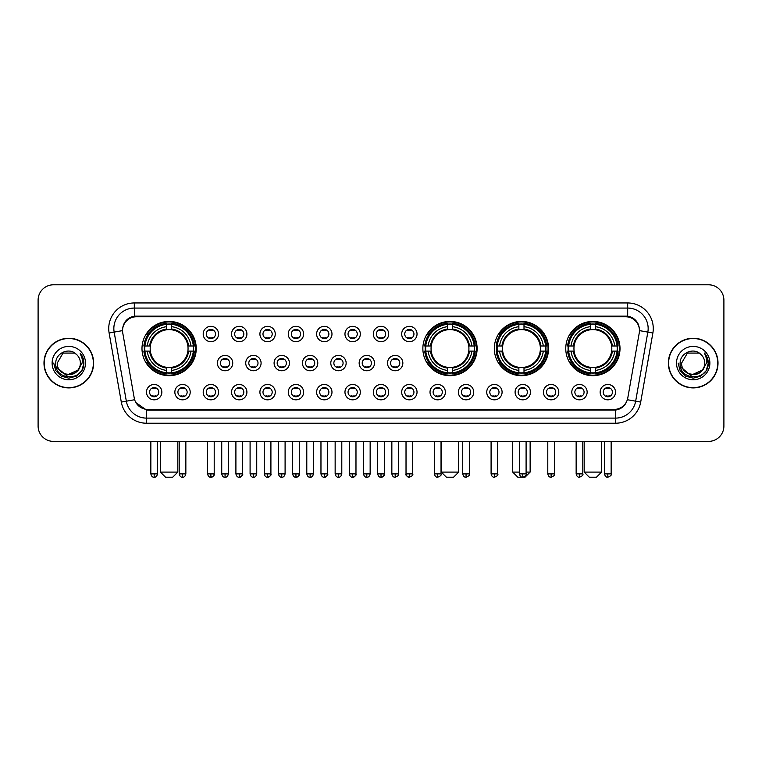 <?xml version="1.0" encoding="UTF-8"?>
<svg xmlns="http://www.w3.org/2000/svg" width="762" height="762" viewBox="0 0 762 762"><rect width="100%" height="100%" fill="white"/><g stroke="black" fill="none" stroke-linecap="round" stroke-linejoin="round"><path stroke-width="1.14" d="M422.862 348.548A27.127 27.127 0 0 0 449.99 375.676A27.127 27.127 0 0 0 477.117 348.548A27.127 27.127 0 0 0 449.99 321.431A27.127 27.127 0 0 0 422.862 348.548M494.309 348.548A27.127 27.127 0 0 0 521.437 375.676A27.127 27.127 0 0 0 548.564 348.548A27.127 27.127 0 0 0 521.437 321.431A27.127 27.127 0 0 0 494.309 348.548M565.756 348.548A27.127 27.127 0 0 0 592.884 375.676A27.127 27.127 0 0 0 620.011 348.548A27.127 27.127 0 0 0 592.884 321.431A27.127 27.127 0 0 0 565.756 348.548M141.989 348.548A27.127 27.127 0 0 0 169.116 375.676A27.127 27.127 0 0 0 196.244 348.548A27.127 27.127 0 0 0 169.116 321.431A27.127 27.127 0 0 0 141.989 348.548M190.205 392.154A7.677 7.677 0 0 1 182.528 399.831A7.677 7.677 0 0 1 174.85 392.154A7.677 7.677 0 0 1 182.528 384.477A7.677 7.677 0 0 1 190.205 392.154M177.917 392.154A4.61 4.61 0 0 0 182.528 396.764A4.61 4.61 0 0 0 187.138 392.154A4.61 4.61 0 0 0 182.528 387.553A4.61 4.61 0 0 0 177.917 392.154M218.561 392.154A7.677 7.677 0 0 1 210.883 399.831A7.677 7.677 0 0 1 203.206 392.154A7.677 7.677 0 0 1 210.883 384.477A7.677 7.677 0 0 1 218.561 392.154M206.273 392.154A4.61 4.61 0 0 0 210.883 396.764A4.61 4.61 0 0 0 215.484 392.154A4.61 4.61 0 0 0 210.883 387.553A4.61 4.61 0 0 0 206.273 392.154M246.907 392.154A7.677 7.677 0 0 1 239.23 399.831A7.677 7.677 0 0 1 231.553 392.154A7.677 7.677 0 0 1 239.23 384.477A7.677 7.677 0 0 1 246.907 392.154M234.629 392.154A4.61 4.61 0 0 0 239.23 396.764A4.61 4.61 0 0 0 243.84 392.154A4.61 4.61 0 0 0 239.23 387.553A4.61 4.61 0 0 0 234.629 392.154M275.263 392.154A7.677 7.677 0 0 1 267.586 399.831A7.677 7.677 0 0 1 259.909 392.154A7.677 7.677 0 0 1 267.586 384.477A7.677 7.677 0 0 1 275.263 392.154M262.985 392.154A4.61 4.61 0 0 0 267.586 396.764A4.61 4.61 0 0 0 272.196 392.154A4.61 4.61 0 0 0 267.586 387.553A4.61 4.61 0 0 0 262.985 392.154M303.619 392.154A7.677 7.677 0 0 1 295.942 399.831A7.677 7.677 0 0 1 288.265 392.154A7.677 7.677 0 0 1 295.942 384.477A7.677 7.677 0 0 1 303.619 392.154M291.332 392.154A4.61 4.61 0 0 0 295.942 396.764A4.61 4.61 0 0 0 300.542 392.154A4.61 4.61 0 0 0 295.942 387.553A4.61 4.61 0 0 0 291.332 392.154M331.975 392.154A7.677 7.677 0 0 1 324.298 399.831A7.677 7.677 0 0 1 316.621 392.154A7.677 7.677 0 0 1 324.298 384.477A7.677 7.677 0 0 1 331.975 392.154M319.688 392.154A4.61 4.61 0 0 0 324.298 396.764A4.61 4.61 0 0 0 328.898 392.154A4.61 4.61 0 0 0 324.298 387.553A4.61 4.61 0 0 0 319.688 392.154M360.321 392.154A7.677 7.677 0 0 1 352.644 399.831A7.677 7.677 0 0 1 344.967 392.154A7.677 7.677 0 0 1 352.644 384.477A7.677 7.677 0 0 1 360.321 392.154M348.043 392.154A4.61 4.61 0 0 0 352.644 396.764A4.61 4.61 0 0 0 357.254 392.154A4.61 4.61 0 0 0 352.644 387.553A4.61 4.61 0 0 0 348.043 392.154M388.677 392.154A7.677 7.677 0 0 1 381 399.831A7.677 7.677 0 0 1 373.323 392.154A7.677 7.677 0 0 1 381 384.477A7.677 7.677 0 0 1 388.677 392.154M376.39 392.154A4.61 4.61 0 0 0 381 396.764A4.61 4.61 0 0 0 385.61 392.154A4.61 4.61 0 0 0 381 387.553A4.61 4.61 0 0 0 376.39 392.154M417.033 392.154A7.677 7.677 0 0 1 409.356 399.831A7.677 7.677 0 0 1 401.679 392.154A7.677 7.677 0 0 1 409.356 384.477A7.677 7.677 0 0 1 417.033 392.154M404.746 392.154A4.61 4.61 0 0 0 409.356 396.764A4.61 4.61 0 0 0 413.957 392.154A4.61 4.61 0 0 0 409.356 387.553A4.61 4.61 0 0 0 404.746 392.154M445.379 392.154A7.677 7.677 0 0 1 437.702 399.831A7.677 7.677 0 0 1 430.025 392.154A7.677 7.677 0 0 1 437.702 384.477A7.677 7.677 0 0 1 445.379 392.154M433.102 392.154A4.61 4.61 0 0 0 437.702 396.764A4.61 4.61 0 0 0 442.312 392.154A4.61 4.61 0 0 0 437.702 387.553A4.61 4.61 0 0 0 433.102 392.154M473.735 392.154A7.677 7.677 0 0 1 466.058 399.831A7.677 7.677 0 0 1 458.381 392.154A7.677 7.677 0 0 1 466.058 384.477A7.677 7.677 0 0 1 473.735 392.154M461.458 392.154A4.61 4.61 0 0 0 466.058 396.764A4.61 4.61 0 0 0 470.668 392.154A4.61 4.61 0 0 0 466.058 387.553A4.61 4.61 0 0 0 461.458 392.154M502.091 392.154A7.677 7.677 0 0 1 494.414 399.831A7.677 7.677 0 0 1 486.737 392.154A7.677 7.677 0 0 1 494.414 384.477A7.677 7.677 0 0 1 502.091 392.154M489.804 392.154A4.61 4.61 0 0 0 494.414 396.764A4.61 4.61 0 0 0 499.015 392.154A4.61 4.61 0 0 0 494.414 387.553A4.61 4.61 0 0 0 489.804 392.154M530.447 392.154A7.677 7.677 0 0 1 522.77 399.831A7.677 7.677 0 0 1 515.093 392.154A7.677 7.677 0 0 1 522.77 384.477A7.677 7.677 0 0 1 530.447 392.154M518.16 392.154A4.61 4.61 0 0 0 522.77 396.764A4.61 4.61 0 0 0 527.371 392.154A4.61 4.61 0 0 0 522.77 387.553A4.61 4.61 0 0 0 518.16 392.154M558.794 392.154A7.677 7.677 0 0 1 551.116 399.831A7.677 7.677 0 0 1 543.439 392.154A7.677 7.677 0 0 1 551.116 384.477A7.677 7.677 0 0 1 558.794 392.154M546.516 392.154A4.61 4.61 0 0 0 551.116 396.764A4.61 4.61 0 0 0 555.727 392.154A4.61 4.61 0 0 0 551.116 387.553A4.61 4.61 0 0 0 546.516 392.154M587.15 392.154A7.677 7.677 0 0 1 579.472 399.831A7.677 7.677 0 0 1 571.795 392.154A7.677 7.677 0 0 1 579.472 384.477A7.677 7.677 0 0 1 587.15 392.154M574.862 392.154A4.61 4.61 0 0 0 579.472 396.764A4.61 4.61 0 0 0 584.083 392.154A4.61 4.61 0 0 0 579.472 387.553A4.61 4.61 0 0 0 574.862 392.154M615.506 392.154A7.677 7.677 0 0 1 607.828 399.831A7.677 7.677 0 0 1 600.151 392.154A7.677 7.677 0 0 1 607.828 384.477A7.677 7.677 0 0 1 615.506 392.154M603.218 392.154A4.61 4.61 0 0 0 607.828 396.764A4.61 4.61 0 0 0 612.429 392.154A4.61 4.61 0 0 0 607.828 387.553A4.61 4.61 0 0 0 603.218 392.154M161.849 392.154A7.677 7.677 0 0 1 154.172 399.831A7.677 7.677 0 0 1 146.495 392.154A7.677 7.677 0 0 1 154.172 384.477A7.677 7.677 0 0 1 161.849 392.154M149.571 392.154A4.61 4.61 0 0 0 154.172 396.764A4.61 4.61 0 0 0 158.782 392.154A4.61 4.61 0 0 0 154.172 387.553A4.61 4.61 0 0 0 149.571 392.154M232.734 363.083A7.677 7.677 0 0 1 225.057 370.761A7.677 7.677 0 0 1 217.38 363.083A7.677 7.677 0 0 1 225.057 355.406A7.677 7.677 0 0 1 232.734 363.083M220.447 363.083A4.61 4.61 0 0 0 225.057 367.694A4.61 4.61 0 0 0 229.667 363.083A4.61 4.61 0 0 0 225.057 358.483A4.61 4.61 0 0 0 220.447 363.083M261.09 363.083A7.677 7.677 0 0 1 253.413 370.761A7.677 7.677 0 0 1 245.735 363.083A7.677 7.677 0 0 1 253.413 355.406A7.677 7.677 0 0 1 261.09 363.083M248.803 363.083A4.61 4.61 0 0 0 253.413 367.694A4.61 4.61 0 0 0 258.013 363.083A4.61 4.61 0 0 0 253.413 358.483A4.61 4.61 0 0 0 248.803 363.083M289.436 363.083A7.677 7.677 0 0 1 281.759 370.761A7.677 7.677 0 0 1 274.091 363.083A7.677 7.677 0 0 1 281.759 355.406A7.677 7.677 0 0 1 289.436 363.083M277.158 363.083A4.61 4.61 0 0 0 281.759 367.694A4.61 4.61 0 0 0 286.369 363.083A4.61 4.61 0 0 0 281.759 358.483A4.61 4.61 0 0 0 277.158 363.083M317.792 363.083A7.677 7.677 0 0 1 310.115 370.761A7.677 7.677 0 0 1 302.438 363.083A7.677 7.677 0 0 1 310.115 355.406A7.677 7.677 0 0 1 317.792 363.083M305.514 363.083A4.61 4.61 0 0 0 310.115 367.694A4.61 4.61 0 0 0 314.725 363.083A4.61 4.61 0 0 0 310.115 358.483A4.61 4.61 0 0 0 305.514 363.083M346.148 363.083A7.677 7.677 0 0 1 338.471 370.761A7.677 7.677 0 0 1 330.794 363.083A7.677 7.677 0 0 1 338.471 355.406A7.677 7.677 0 0 1 346.148 363.083M333.861 363.083A4.61 4.61 0 0 0 338.471 367.694A4.61 4.61 0 0 0 343.081 363.083A4.61 4.61 0 0 0 338.471 358.483A4.61 4.61 0 0 0 333.861 363.083M374.504 363.083A7.677 7.677 0 0 1 366.827 370.761A7.677 7.677 0 0 1 359.15 363.083A7.677 7.677 0 0 1 366.827 355.406A7.677 7.677 0 0 1 374.504 363.083M362.217 363.083A4.61 4.61 0 0 0 366.827 367.694A4.61 4.61 0 0 0 371.427 363.083A4.61 4.61 0 0 0 366.827 358.483A4.61 4.61 0 0 0 362.217 363.083M402.85 363.083A7.677 7.677 0 0 1 395.173 370.761A7.677 7.677 0 0 1 387.496 363.083A7.677 7.677 0 0 1 395.173 355.406A7.677 7.677 0 0 1 402.85 363.083M390.573 363.083A4.61 4.61 0 0 0 395.173 367.694A4.61 4.61 0 0 0 399.783 363.083A4.61 4.61 0 0 0 395.173 358.483A4.61 4.61 0 0 0 390.573 363.083M218.561 334.013A7.677 7.677 0 0 1 210.883 341.69A7.677 7.677 0 0 1 203.206 334.013A7.677 7.677 0 0 1 210.883 326.336A7.677 7.677 0 0 1 218.561 334.013M206.273 334.013A4.61 4.61 0 0 0 210.883 338.623A4.61 4.61 0 0 0 215.484 334.013A4.61 4.61 0 0 0 210.883 329.413A4.61 4.61 0 0 0 206.273 334.013M246.907 334.013A7.677 7.677 0 0 1 239.23 341.69A7.677 7.677 0 0 1 231.553 334.013A7.677 7.677 0 0 1 239.23 326.336A7.677 7.677 0 0 1 246.907 334.013M234.629 334.013A4.61 4.61 0 0 0 239.23 338.623A4.61 4.61 0 0 0 243.84 334.013A4.61 4.61 0 0 0 239.23 329.413A4.61 4.61 0 0 0 234.629 334.013M275.263 334.013A7.677 7.677 0 0 1 267.586 341.69A7.677 7.677 0 0 1 259.909 334.013A7.677 7.677 0 0 1 267.586 326.336A7.677 7.677 0 0 1 275.263 334.013M262.985 334.013A4.61 4.61 0 0 0 267.586 338.623A4.61 4.61 0 0 0 272.196 334.013A4.61 4.61 0 0 0 267.586 329.413A4.61 4.61 0 0 0 262.985 334.013M303.619 334.013A7.677 7.677 0 0 1 295.942 341.69A7.677 7.677 0 0 1 288.265 334.013A7.677 7.677 0 0 1 295.942 326.336A7.677 7.677 0 0 1 303.619 334.013M291.332 334.013A4.61 4.61 0 0 0 295.942 338.623A4.61 4.61 0 0 0 300.542 334.013A4.61 4.61 0 0 0 295.942 329.413A4.61 4.61 0 0 0 291.332 334.013M331.975 334.013A7.677 7.677 0 0 1 324.298 341.69A7.677 7.677 0 0 1 316.621 334.013A7.677 7.677 0 0 1 324.298 326.336A7.677 7.677 0 0 1 331.975 334.013M319.688 334.013A4.61 4.61 0 0 0 324.298 338.623A4.61 4.61 0 0 0 328.898 334.013A4.61 4.61 0 0 0 324.298 329.413A4.61 4.61 0 0 0 319.688 334.013M360.321 334.013A7.677 7.677 0 0 1 352.644 341.69A7.677 7.677 0 0 1 344.967 334.013A7.677 7.677 0 0 1 352.644 326.336A7.677 7.677 0 0 1 360.321 334.013M348.043 334.013A4.61 4.61 0 0 0 352.644 338.623A4.61 4.61 0 0 0 357.254 334.013A4.61 4.61 0 0 0 352.644 329.413A4.61 4.61 0 0 0 348.043 334.013M388.677 334.013A7.677 7.677 0 0 1 381 341.69A7.677 7.677 0 0 1 373.323 334.013A7.677 7.677 0 0 1 381 326.336A7.677 7.677 0 0 1 388.677 334.013M376.39 334.013A4.61 4.61 0 0 0 381 338.623A4.61 4.61 0 0 0 385.61 334.013A4.61 4.61 0 0 0 381 329.413A4.61 4.61 0 0 0 376.39 334.013M417.033 334.013A7.677 7.677 0 0 1 409.356 341.69A7.677 7.677 0 0 1 401.679 334.013A7.677 7.677 0 0 1 409.356 326.336A7.677 7.677 0 0 1 417.033 334.013M404.746 334.013A4.61 4.61 0 0 0 409.356 338.623A4.61 4.61 0 0 0 413.957 334.013A4.61 4.61 0 0 0 409.356 329.413A4.61 4.61 0 0 0 404.746 334.013M122.758 332.984A13.821 13.821 0 0 1 136.36 316.773L625.64 316.773A13.821 13.821 0 0 1 639.242 332.984L627.783 397.983A13.821 13.821 0 0 1 614.172 409.404L147.828 409.404A13.821 13.821 0 0 1 134.217 397.983L122.758 332.984M144.428 351.111A24.822 24.822 0 0 1 144.428 345.996M568.195 351.111A24.822 24.822 0 0 1 568.195 345.996M496.748 351.111A24.822 24.822 0 0 1 496.748 345.996M425.301 351.111A24.822 24.822 0 0 1 425.301 345.996M43.986 363.083A24.822 24.822 0 0 0 68.809 387.906A24.822 24.822 0 0 0 93.631 363.083A24.822 24.822 0 0 0 68.809 338.261A24.822 24.822 0 0 0 43.986 363.083M668.369 363.083A24.822 24.822 0 0 0 693.191 387.906A24.822 24.822 0 0 0 718.014 363.083A24.822 24.822 0 0 0 693.191 338.261A24.822 24.822 0 0 0 668.369 363.083M122.606 328.546L122.568 330.613L122.606 328.546C123.673 321.735 127.578 317.611 134.312 316.154L627.688 316.154C634.413 317.602 638.318 321.726 639.394 328.546L639.432 330.613M134.312 302.952L627.688 302.952A25.594 25.594 0 0 1 652.882 332.984L640.699 402.079A25.594 25.594 0 0 1 615.496 423.224L146.504 423.224A25.594 25.594 0 0 1 121.301 402.079L109.118 332.984A25.594 25.594 0 0 1 134.312 302.952L134.312 308.067L627.688 308.067A20.469 20.469 0 0 1 647.843 332.099L635.66 401.183A20.469 20.469 0 0 1 615.496 418.109L146.504 418.109A20.469 20.469 0 0 1 126.34 401.183L114.157 332.099A20.469 20.469 0 0 1 134.312 308.067L134.426 316.135M126.292 320.354L129.969 317.573M130.092 317.506L133.664 316.268M615.496 423.224L615.496 410.08C621.582 409.07 625.516 405.613 627.307 399.717C625.526 405.613 621.592 409.061 615.496 410.08L148.095 410.175L146.504 410.08L135.722 402.498M638.07 323.802L639.394 328.546M723.9 300.133A15.354 15.354 0 0 0 708.546 284.788L53.454 284.788A15.354 15.354 0 0 0 38.1 300.133L38.1 426.034A15.354 15.354 0 0 0 53.454 441.388L708.546 441.388A15.354 15.354 0 0 0 723.9 426.034L723.9 300.133L723.9 426.034M627.364 399.726L635.66 401.183L647.843 332.099L652.882 332.984M38.1 300.133L38.1 426.034M708.546 284.788L53.454 284.788M53.454 441.388L708.546 441.388M93.374 363.083A24.565 24.565 0 0 0 68.809 338.518A24.565 24.565 0 0 0 44.244 363.083A24.565 24.565 0 0 0 68.809 387.658A24.565 24.565 0 0 0 93.374 363.083M78.41 369.903L66.342 375.371L56.112 366.836M80.372 363.083C81.086 378.009 56.531 378.009 57.245 363.083L63.027 353.073L74.59 353.073L76.381 354.349C69.285 346.91 55.616 353.035 55.75 363.083C54.445 380.943 83.401 381.41 83.868 363.95L83.896 363.083C83.849 359.293 82.591 355.959 80.105 353.092C81.991 356.187 82.658 359.521 82.096 363.083L77.667 370.522A11.563 11.563 0 0 0 80.372 363.083C81.086 378.009 56.531 378.009 57.245 363.083L63.027 353.073L74.59 353.073L76.381 354.349L74.59 353.073L63.027 353.073L57.245 363.083C56.531 378.009 81.086 378.009 80.372 363.083A11.563 11.563 0 0 0 76.381 354.349M77.667 370.522C71.533 378.819 56.636 373.513 57.245 363.083M52.121 363.083A16.688 16.688 0 0 0 68.809 379.771A16.688 16.688 0 0 0 85.496 363.083A16.688 16.688 0 0 0 68.809 346.405A16.688 16.688 0 0 0 52.121 363.083M80.105 353.092L83.887 363.522L83.182 358.521L83.887 363.522L83.182 358.521L83.887 363.522L80.22 353.216L83.887 363.522L80.22 353.216L83.896 363.083L81.867 370.627L76.352 376.152L68.809 378.171L61.265 376.152L55.74 370.627L53.721 363.083M80.22 353.216L83.887 363.531M717.756 363.083A24.565 24.565 0 0 0 693.191 338.518A24.565 24.565 0 0 0 668.626 363.083A24.565 24.565 0 0 0 693.191 387.658A24.565 24.565 0 0 0 717.756 363.083M702.793 369.903L690.724 375.371L680.495 366.836M704.755 363.083C705.469 378.009 680.914 378.009 681.628 363.083L687.41 353.073L698.973 353.073L700.773 354.349C693.668 346.91 680.009 353.035 680.133 363.083C678.837 380.943 707.784 381.41 708.25 363.95L708.279 363.083C708.231 359.293 706.974 355.959 704.488 353.092C706.374 356.187 707.041 359.521 706.488 363.083L702.059 370.522A11.563 11.563 0 0 0 704.755 363.083C705.469 378.009 680.914 378.009 681.628 363.083L687.41 353.073L698.973 353.073L700.773 354.349L698.973 353.073L687.41 353.073L681.628 363.083C680.914 378.009 705.469 378.009 704.755 363.083A11.563 11.563 0 0 0 700.773 354.349M702.059 370.522C695.916 378.819 681.028 373.513 681.628 363.083M676.504 363.083A16.688 16.688 0 0 0 693.191 379.771A16.688 16.688 0 0 0 709.879 363.083A16.688 16.688 0 0 0 693.191 346.405A16.688 16.688 0 0 0 676.504 363.083M704.488 353.092L708.269 363.522L707.565 358.521L708.269 363.522L707.565 358.521L708.269 363.522L704.602 353.216L708.269 363.522L704.602 353.216L708.279 363.083L706.26 370.627L700.735 376.152L693.191 378.171L685.648 376.152L680.133 370.627L678.104 363.083M704.602 353.216L708.269 363.531M172.698 477.212L165.535 477.212L160.42 472.097L177.822 472.097L172.698 477.212M171.679 372.78L171.679 373.809A25.384 25.384 0 0 0 194.377 351.111L193.348 351.111A24.365 24.365 0 0 1 171.679 372.78L171.679 370.408A22.003 22.003 0 0 0 190.976 351.111L187.881 351.111A18.936 18.936 0 0 0 171.679 329.794L171.679 324.326A24.365 24.365 0 0 1 193.348 345.996L194.377 345.996A25.384 25.384 0 0 0 171.679 323.298L171.679 324.326M144.894 351.111L143.866 351.111A25.384 25.384 0 0 0 166.564 373.809L166.564 372.78A24.365 24.365 0 0 1 144.894 351.111L147.256 351.111A22.003 22.003 0 0 0 166.564 370.408L166.564 367.313A18.936 18.936 0 0 0 187.881 351.111L188.633 351.111A19.688 19.688 0 0 1 171.679 368.075L171.679 370.408M166.564 324.326L166.564 323.298A25.384 25.384 0 0 0 143.866 345.996L144.894 345.996A24.365 24.365 0 0 1 166.564 324.326L166.564 326.698A22.003 22.003 0 0 0 147.256 345.996L150.352 345.996A18.936 18.936 0 0 0 166.564 367.313L166.564 368.075A19.688 19.688 0 0 1 149.6 351.111L147.256 351.111M144.942 351.111A24.308 24.308 0 0 1 144.942 345.996M171.679 324.374A24.308 24.308 0 0 0 166.564 324.374M193.291 345.996A24.308 24.308 0 0 1 193.291 351.111M193.348 345.996L190.976 345.996A22.003 22.003 0 0 0 171.679 326.698M190.976 351.111L193.348 351.111M166.564 370.408L166.564 372.78M187.881 345.996L190.976 345.996M187.881 351.111A18.936 18.936 0 0 1 171.679 367.313L171.679 368.075M166.564 367.313A18.936 18.936 0 0 1 150.352 351.111L149.6 351.111M171.679 372.723A24.308 24.308 0 0 1 166.564 372.723M147.256 345.996L144.894 345.996M166.564 329.755L166.564 326.698M171.679 329.794A18.936 18.936 0 0 0 150.352 345.996L149.6 345.996A19.688 19.688 0 0 1 166.564 329.032M171.679 329.755L171.679 329.032A19.688 19.688 0 0 1 188.633 345.996M147.828 334.737L146.371 334.737A26.613 26.613 0 0 1 195.729 348.548A26.613 26.613 0 0 1 146.371 362.369L147.828 362.369M453.571 477.212L446.408 477.212L441.293 472.097L458.686 472.097L453.571 477.212M452.552 372.78L452.552 373.809A25.384 25.384 0 0 0 475.24 351.111L474.212 351.111A24.365 24.365 0 0 1 452.552 372.78L452.552 370.408A22.003 22.003 0 0 0 471.849 351.111L468.754 351.111A18.936 18.936 0 0 0 452.552 329.794L452.552 324.326A24.365 24.365 0 0 1 474.212 345.996L475.24 345.996A25.384 25.384 0 0 0 452.552 323.298L452.552 324.326M425.767 351.111L424.729 351.111A25.384 25.384 0 0 0 447.427 373.809L447.427 372.78A24.365 24.365 0 0 1 425.767 351.111L428.13 351.111A22.003 22.003 0 0 0 447.427 370.408L447.427 367.313A18.936 18.936 0 0 0 468.754 351.111L469.506 351.111A19.688 19.688 0 0 1 452.552 368.075L452.552 370.408M447.427 324.326L447.427 323.298A25.384 25.384 0 0 0 424.729 345.996L425.767 345.996A24.365 24.365 0 0 1 447.427 324.326L447.427 326.698A22.003 22.003 0 0 0 428.13 345.996L431.225 345.996A18.936 18.936 0 0 0 447.427 367.313L447.427 368.075A19.688 19.688 0 0 1 430.473 351.111L428.13 351.111M425.815 351.111A24.308 24.308 0 0 1 425.815 345.996M452.552 324.374A24.308 24.308 0 0 0 447.427 324.374M474.164 345.996A24.308 24.308 0 0 1 474.164 351.111M474.212 345.996L471.849 345.996A22.003 22.003 0 0 0 452.552 326.698M471.849 351.111L474.212 351.111M447.427 370.408L447.427 372.78M468.754 345.996L471.849 345.996M468.754 351.111A18.936 18.936 0 0 1 452.552 367.313L452.552 368.075M447.427 367.313A18.936 18.936 0 0 1 431.225 351.111L430.473 351.111M452.552 372.723A24.308 24.308 0 0 1 447.427 372.723M428.13 345.996L425.767 345.996M447.427 329.755L447.427 326.698M452.552 329.794A18.936 18.936 0 0 0 431.225 345.996L430.473 345.996A19.688 19.688 0 0 1 447.427 329.032M452.552 329.755L452.552 329.032A19.688 19.688 0 0 1 469.506 345.996M428.692 334.737L427.244 334.737A26.613 26.613 0 0 1 476.602 348.548A26.613 26.613 0 0 1 427.244 362.369L428.692 362.369M526.094 472.097L530.133 472.097L525.018 477.212L517.855 477.212L512.731 472.097L519.436 472.097M523.999 372.78L523.999 373.809A25.384 25.384 0 0 0 546.687 351.111L545.659 351.111A24.365 24.365 0 0 1 523.999 372.78L523.999 370.408A22.003 22.003 0 0 0 543.296 351.111L540.201 351.111A18.936 18.936 0 0 0 523.999 329.794L523.999 324.326A24.365 24.365 0 0 1 545.659 345.996L546.687 345.996A25.384 25.384 0 0 0 523.999 323.298L523.999 324.326M497.205 351.111L496.176 351.111A25.384 25.384 0 0 0 518.874 373.809L518.874 372.78A24.365 24.365 0 0 1 497.205 351.111L499.577 351.111A22.003 22.003 0 0 0 518.874 370.408L518.874 367.313A18.936 18.936 0 0 0 540.201 351.111L540.953 351.111A19.688 19.688 0 0 1 523.999 368.075L523.999 370.408M518.874 324.326L518.874 323.298A25.384 25.384 0 0 0 496.176 345.996L497.205 345.996A24.365 24.365 0 0 1 518.874 324.326L518.874 326.698A22.003 22.003 0 0 0 499.577 345.996L502.672 345.996A18.936 18.936 0 0 0 518.874 367.313L518.874 368.075A19.688 19.688 0 0 1 501.92 351.111L499.577 351.111M497.262 351.111A24.308 24.308 0 0 1 497.262 345.996M523.999 324.374A24.308 24.308 0 0 0 518.874 324.374M545.611 345.996A24.308 24.308 0 0 1 545.611 351.111M545.659 345.996L543.296 345.996A22.003 22.003 0 0 0 523.999 326.698M543.296 351.111L545.659 351.111M518.874 370.408L518.874 372.78M540.201 345.996L543.296 345.996M540.201 351.111A18.936 18.936 0 0 1 523.999 367.313L523.999 368.075M518.874 367.313A18.936 18.936 0 0 1 502.672 351.111L501.92 351.111M523.999 372.723A24.308 24.308 0 0 1 518.874 372.723M499.577 345.996L497.205 345.996M518.874 329.755L518.874 326.698M523.999 329.794A18.936 18.936 0 0 0 502.672 345.996L501.92 345.996A19.688 19.688 0 0 1 518.874 329.032M523.999 329.755L523.999 329.032A19.688 19.688 0 0 1 540.953 345.996M500.139 334.737L498.691 334.737A26.613 26.613 0 0 1 548.049 348.548A26.613 26.613 0 0 1 498.691 362.369L500.139 362.369M596.465 477.212L589.302 477.212L584.178 472.097L601.58 472.097L596.465 477.212M595.436 372.78L595.436 373.809A25.384 25.384 0 0 0 618.134 351.111L617.106 351.111A24.365 24.365 0 0 1 595.436 372.78L595.436 370.408A22.003 22.003 0 0 0 614.744 351.111L611.648 351.111A18.936 18.936 0 0 0 595.436 329.794L595.436 324.326A24.365 24.365 0 0 1 617.106 345.996L618.134 345.996A25.384 25.384 0 0 0 595.436 323.298L595.436 324.326M568.652 351.111L567.623 351.111A25.384 25.384 0 0 0 590.321 373.809L590.321 372.78A24.365 24.365 0 0 1 568.652 351.111L571.024 351.111A22.003 22.003 0 0 0 590.321 370.408L590.321 367.313A18.936 18.936 0 0 0 611.648 351.111L612.4 351.111A19.688 19.688 0 0 1 595.436 368.075L595.436 370.408M590.321 324.326L590.321 323.298A25.384 25.384 0 0 0 567.623 345.996L568.652 345.996A24.365 24.365 0 0 1 590.321 324.326L590.321 326.698A22.003 22.003 0 0 0 571.024 345.996L574.119 345.996A18.936 18.936 0 0 0 590.321 367.313L590.321 368.075A19.688 19.688 0 0 1 573.367 351.111L571.024 351.111M568.709 351.111A24.308 24.308 0 0 1 568.709 345.996M595.436 324.374A24.308 24.308 0 0 0 590.321 324.374M617.058 345.996A24.308 24.308 0 0 1 617.058 351.111M617.106 345.996L614.744 345.996A22.003 22.003 0 0 0 595.436 326.698M614.744 351.111L617.106 351.111M590.321 370.408L590.321 372.78M611.648 345.996L614.744 345.996M611.648 351.111A18.936 18.936 0 0 1 595.436 367.313L595.436 368.075M590.321 367.313A18.936 18.936 0 0 1 574.119 351.111L573.367 351.111M595.436 372.723A24.308 24.308 0 0 1 590.321 372.723M571.024 345.996L568.652 345.996M590.321 329.755L590.321 326.698M595.436 329.794A18.936 18.936 0 0 0 574.119 345.996L573.367 345.996A19.688 19.688 0 0 1 590.321 329.032M595.436 329.755L595.436 329.032A19.688 19.688 0 0 1 612.4 345.996M571.586 334.737L570.138 334.737A26.613 26.613 0 0 1 619.496 348.548A26.613 26.613 0 0 1 570.138 362.369L571.586 362.369M209.35 338.357L209.35 337.633A3.924 3.924 0 0 0 212.417 337.633L212.417 338.357M212.417 329.679L212.417 330.403A3.924 3.924 0 0 0 209.35 330.403L209.35 329.679M237.696 338.357L237.696 337.633A3.924 3.924 0 0 0 240.773 337.633L240.773 338.357M240.773 329.679L240.773 330.403A3.924 3.924 0 0 0 237.696 330.403L237.696 329.679M266.052 338.357L266.052 337.633A3.924 3.924 0 0 0 269.119 337.633L269.119 338.357M269.119 329.679L269.119 330.403A3.924 3.924 0 0 0 266.052 330.403L266.052 329.679M294.408 338.357L294.408 337.633A3.924 3.924 0 0 0 297.475 337.633L297.475 338.357M297.475 329.679L297.475 330.403A3.924 3.924 0 0 0 294.408 330.403L294.408 329.679M322.755 338.357L322.755 337.633A3.924 3.924 0 0 0 325.831 337.633L325.831 338.357M325.831 329.679L325.831 330.403A3.924 3.924 0 0 0 322.755 330.403L322.755 329.679M351.111 338.357L351.111 337.633A3.924 3.924 0 0 0 354.178 337.633L354.178 338.357M354.178 329.679L354.178 330.403A3.924 3.924 0 0 0 351.111 330.403L351.111 329.679M379.466 338.357L379.466 337.633A3.924 3.924 0 0 0 382.534 337.633L382.534 338.357M382.534 329.679L382.534 330.403A3.924 3.924 0 0 0 379.466 330.403L379.466 329.679M407.822 338.357L407.822 337.633A3.924 3.924 0 0 0 410.889 337.633L410.889 338.357M410.889 329.679L410.889 330.403A3.924 3.924 0 0 0 407.822 330.403L407.822 329.679M223.523 367.427L223.523 366.703A3.924 3.924 0 0 0 226.59 366.703L226.59 367.427M226.59 358.74L226.59 359.474A3.924 3.924 0 0 0 223.523 359.474L223.523 358.74M251.879 367.427L251.879 366.703A3.924 3.924 0 0 0 254.946 366.703L254.946 367.427M254.946 358.74L254.946 359.474A3.924 3.924 0 0 0 251.879 359.474L251.879 358.74M280.226 367.427L280.226 366.703A3.924 3.924 0 0 0 283.302 366.703L283.302 367.427M283.302 358.74L283.302 359.474A3.924 3.924 0 0 0 280.226 359.474L280.226 358.74M308.581 367.427L308.581 366.703A3.924 3.924 0 0 0 311.648 366.703L311.648 367.427M311.648 358.74L311.648 359.474A3.924 3.924 0 0 0 308.581 359.474L308.581 358.74M336.937 367.427L336.937 366.703A3.924 3.924 0 0 0 340.004 366.703L340.004 367.427M340.004 358.74L340.004 359.474A3.924 3.924 0 0 0 336.937 359.474L336.937 358.74M365.284 367.427L365.284 366.703A3.924 3.924 0 0 0 368.36 366.703L368.36 367.427M368.36 358.74L368.36 359.474A3.924 3.924 0 0 0 365.284 359.474L365.284 358.74M393.64 367.427L393.64 366.703A3.924 3.924 0 0 0 396.716 366.703L396.716 367.427M396.716 358.74L396.716 359.474A3.924 3.924 0 0 0 393.64 359.474L393.64 358.74M152.638 396.497L152.638 395.773A3.924 3.924 0 0 0 155.705 395.773L155.705 396.497M155.705 387.81L155.705 388.544A3.924 3.924 0 0 0 152.638 388.544L152.638 387.81M180.994 396.497L180.994 395.773A3.924 3.924 0 0 0 184.061 395.773L184.061 396.497M184.061 387.81L184.061 388.544A3.924 3.924 0 0 0 180.994 388.544L180.994 387.81M209.35 396.497L209.35 395.773A3.924 3.924 0 0 0 212.417 395.773L212.417 396.497M212.417 387.81L212.417 388.544A3.924 3.924 0 0 0 209.35 388.544L209.35 387.81M237.696 396.497L237.696 395.773A3.924 3.924 0 0 0 240.773 395.773L240.773 396.497M240.773 387.81L240.773 388.544A3.924 3.924 0 0 0 237.696 388.544L237.696 387.81M266.052 396.497L266.052 395.773A3.924 3.924 0 0 0 269.119 395.773L269.119 396.497M269.119 387.81L269.119 388.544A3.924 3.924 0 0 0 266.052 388.544L266.052 387.81M294.408 396.497L294.408 395.773A3.924 3.924 0 0 0 297.475 395.773L297.475 396.497M297.475 387.81L297.475 388.544A3.924 3.924 0 0 0 294.408 388.544L294.408 387.81M322.755 396.497L322.755 395.773A3.924 3.924 0 0 0 325.831 395.773L325.831 396.497M325.831 387.81L325.831 388.544A3.924 3.924 0 0 0 322.755 388.544L322.755 387.81M351.111 396.497L351.111 395.773A3.924 3.924 0 0 0 354.178 395.773L354.178 396.497M354.178 387.81L354.178 388.544A3.924 3.924 0 0 0 351.111 388.544L351.111 387.81M379.466 396.497L379.466 395.773A3.924 3.924 0 0 0 382.534 395.773L382.534 396.497M382.534 387.81L382.534 388.544A3.924 3.924 0 0 0 379.466 388.544L379.466 387.81M407.822 396.497L407.822 395.773A3.924 3.924 0 0 0 410.889 395.773L410.889 396.497M410.889 387.81L410.889 388.544A3.924 3.924 0 0 0 407.822 388.544L407.822 387.81M436.169 396.497L436.169 395.773A3.924 3.924 0 0 0 439.245 395.773L439.245 396.497M439.245 387.81L439.245 388.544A3.924 3.924 0 0 0 436.169 388.544L436.169 387.81M464.525 396.497L464.525 395.773A3.924 3.924 0 0 0 467.592 395.773L467.592 396.497M467.592 387.81L467.592 388.544A3.924 3.924 0 0 0 464.525 388.544L464.525 387.81M492.881 396.497L492.881 395.773A3.924 3.924 0 0 0 495.948 395.773L495.948 396.497M495.948 387.81L495.948 388.544A3.924 3.924 0 0 0 492.881 388.544L492.881 387.81M521.227 396.497L521.227 395.773A3.924 3.924 0 0 0 524.304 395.773L524.304 396.497M524.304 387.81L524.304 388.544A3.924 3.924 0 0 0 521.227 388.544L521.227 387.81M549.583 396.497L549.583 395.773A3.924 3.924 0 0 0 552.65 395.773L552.65 396.497M552.65 387.81L552.65 388.544A3.924 3.924 0 0 0 549.583 388.544L549.583 387.81M577.939 396.497L577.939 395.773A3.924 3.924 0 0 0 581.006 395.773L581.006 396.497M581.006 387.81L581.006 388.544A3.924 3.924 0 0 0 577.939 388.544L577.939 387.81M606.295 396.497L606.295 395.773A3.924 3.924 0 0 0 609.362 395.773L609.362 396.497M609.362 387.81L609.362 388.544A3.924 3.924 0 0 0 606.295 388.544L606.295 387.81M627.688 302.952L627.688 316.154M109.118 332.984L114.157 332.099A20.469 20.469 0 0 1 113.843 328.546M114.157 332.099L122.549 330.613M146.504 423.224L146.504 410.08M121.301 402.079L134.636 399.726M639.451 330.613L647.843 332.099M635.66 401.183L640.699 402.079M166.564 372.961A24.536 24.536 0 0 0 171.679 372.961M193.519 351.111A24.536 24.536 0 0 0 193.519 345.996M171.679 324.145A24.536 24.536 0 0 0 166.564 324.145M447.427 372.961A24.536 24.536 0 0 0 452.552 372.961M474.393 351.111A24.536 24.536 0 0 0 474.393 345.996M452.552 324.145A24.536 24.536 0 0 0 447.427 324.145M518.874 372.961A24.536 24.536 0 0 0 523.999 372.961M545.84 351.111A24.536 24.536 0 0 0 545.84 345.996M523.999 324.145A24.536 24.536 0 0 0 518.874 324.145M590.321 372.961A24.536 24.536 0 0 0 595.436 372.961M617.287 351.111A24.536 24.536 0 0 0 617.287 345.996M595.436 324.145A24.536 24.536 0 0 0 590.321 324.145M225.057 473.888L221.732 473.888C222.314 476.26 223.418 477.374 225.057 477.212L225.057 473.888L228.381 473.888L228.381 441.388M253.413 473.888L250.088 473.888C250.66 476.26 251.774 477.374 253.413 477.212L253.413 473.888L256.737 473.888L256.737 441.388M281.759 473.888L278.435 473.888C279.016 476.26 280.13 477.374 281.759 477.212L281.759 473.888L285.093 473.888L285.093 441.388M310.115 473.888L306.791 473.888C307.372 476.26 308.477 477.374 310.115 477.212L310.115 473.888L313.439 473.888L313.439 441.388M338.471 473.888L335.147 473.888C335.728 476.26 336.833 477.374 338.471 477.212L338.471 473.888L341.795 473.888L341.795 441.388M366.827 473.888L363.493 473.888C364.074 476.26 365.188 477.374 366.827 477.212L366.827 473.888L370.151 473.888L370.151 441.388M395.173 473.888L391.849 473.888C392.43 476.26 393.535 477.374 395.173 477.212L395.173 473.888L398.507 473.888L398.507 441.388M154.172 473.888L150.847 473.888C151.428 476.26 152.533 477.374 154.172 477.212L154.172 473.888L157.505 473.888L157.505 441.388M182.528 473.888L179.203 473.888C179.784 476.26 180.889 477.374 182.528 477.212L182.528 473.888L185.852 473.888L185.852 441.388M210.883 473.888L207.55 473.888C208.131 476.26 209.245 477.374 210.883 477.212L210.883 473.888L214.208 473.888C214.884 474.955 213.77 476.06 210.883 477.212C212.522 477.374 213.627 476.26 214.208 473.888L214.208 441.388M239.23 473.888L235.906 473.888C236.487 476.26 237.601 477.374 239.23 477.212L239.23 473.888L242.564 473.888C243.24 474.955 242.125 476.06 239.23 477.212C240.868 477.374 241.983 476.26 242.564 473.888L242.564 441.388M267.586 473.888L264.262 473.888C264.843 476.26 265.948 477.374 267.586 477.212L267.586 473.888L270.91 473.888C271.586 474.955 270.481 476.06 267.586 477.212C269.224 477.374 270.329 476.26 270.91 473.888L270.91 441.388M295.942 473.888L292.618 473.888C293.199 476.26 294.303 477.374 295.942 477.212L295.942 473.888L299.266 473.888C299.942 474.955 298.837 476.06 295.942 477.212C297.58 477.374 298.685 476.26 299.266 473.888L299.266 441.388M324.298 473.888L320.964 473.888C321.545 476.26 322.659 477.374 324.298 477.212L324.298 473.888L327.622 473.888C328.298 474.955 327.184 476.06 324.298 477.212C325.926 477.374 327.041 476.26 327.622 473.888L327.622 441.388M352.644 473.888L349.32 473.888C349.901 476.26 351.006 477.374 352.644 477.212L352.644 473.888L355.978 473.888C356.645 474.955 355.54 476.06 352.644 477.212C354.282 477.374 355.397 476.26 355.978 473.888L355.978 441.388M381 473.888L377.676 473.888L377.676 441.388L377.676 473.888C378.257 476.26 379.362 477.374 381 477.212L381 473.888L384.324 473.888C385 474.955 383.896 476.06 381 477.212C382.638 477.374 383.743 476.26 384.324 473.888L384.324 441.388M409.356 473.888L406.022 473.888C405.355 474.955 406.46 476.06 409.356 477.212L409.356 473.888L412.68 473.888L412.68 441.388M437.702 473.888L434.378 473.888C434.959 476.26 436.074 477.374 437.702 477.212L437.702 473.888L441.036 473.888L441.036 441.388M466.058 473.888L462.734 473.888C463.315 476.26 464.42 477.374 466.058 477.212L466.058 473.888L469.382 473.888L469.382 441.388M494.414 473.888L491.09 473.888C491.671 476.26 492.776 477.374 494.414 477.212L494.414 473.888L497.738 473.888L497.738 441.388M522.77 473.888L519.436 473.888C520.017 476.26 521.132 477.374 522.77 477.212L522.77 473.888L526.094 473.888L526.094 441.388M551.116 473.888L547.792 473.888C548.373 476.26 549.478 477.374 551.116 477.212L551.116 473.888L554.45 473.888L554.45 441.388M579.472 473.888L576.148 473.888C576.729 476.26 577.834 477.374 579.472 477.212L579.472 473.888L582.797 473.888L582.797 441.388M607.828 473.888L604.495 473.888C605.076 476.26 606.19 477.374 607.828 477.212L607.828 473.888L611.153 473.888L611.153 441.388M177.822 441.388L177.822 472.097M160.42 441.388L160.42 472.097M458.686 441.388L458.686 472.097M441.293 441.388L441.293 472.097M530.133 441.388L530.133 472.097M512.731 441.388L512.731 472.097M601.58 441.388L601.58 472.097M584.178 441.388L584.178 472.097M406.022 473.888L406.022 441.388L406.022 473.888C406.603 476.26 407.718 477.374 409.356 477.212C412.242 476.06 413.356 474.955 412.68 473.888M221.732 473.888L221.732 441.388M228.381 473.888C227.8 476.26 226.695 477.374 225.057 477.212M250.088 473.888L250.088 441.388M256.737 473.888C256.156 476.26 255.051 477.374 253.413 477.212M278.435 473.888L278.435 441.388M285.093 473.888C284.512 476.26 283.397 477.374 281.759 477.212M306.791 473.888L306.791 441.388M313.439 473.888C312.868 476.26 311.753 477.374 310.115 477.212M335.147 473.888L335.147 441.388M341.795 473.888C341.214 476.26 340.109 477.374 338.471 477.212M363.493 473.888L363.493 441.388M370.151 473.888C369.57 476.26 368.465 477.374 366.827 477.212M391.849 473.888L391.849 441.388M398.507 473.888C399.174 474.955 398.069 476.06 395.173 477.212M150.847 473.888L150.847 441.388M157.505 473.888C156.924 476.26 155.81 477.374 154.172 477.212M179.203 473.888L179.203 441.388M185.852 473.888C185.271 476.26 184.166 477.374 182.528 477.212M207.55 473.888L207.55 441.388M235.906 473.888L235.906 441.388M264.262 473.888L264.262 441.388M292.618 473.888L292.618 441.388M320.964 473.888L320.964 441.388M349.32 473.888L349.32 441.388M434.378 473.888L434.378 441.388M441.036 473.888C441.712 474.955 440.598 476.06 437.702 477.212M462.734 473.888L462.734 441.388M469.382 473.888C470.059 474.955 468.954 476.06 466.058 477.212M491.09 473.888L491.09 441.388M497.738 473.888C498.415 474.955 497.31 476.06 494.414 477.212M519.436 473.888L519.436 441.388M526.094 473.888C526.771 474.955 525.656 476.06 522.77 477.212M547.792 473.888L547.792 441.388M554.45 473.888C555.117 474.955 554.012 476.06 551.116 477.212M576.148 473.888L576.148 441.388M582.797 473.888C583.473 474.955 582.368 476.06 579.472 477.212M604.495 473.888L604.495 441.388M611.153 473.888C611.829 474.955 610.714 476.06 607.828 477.212"/></g></svg>
